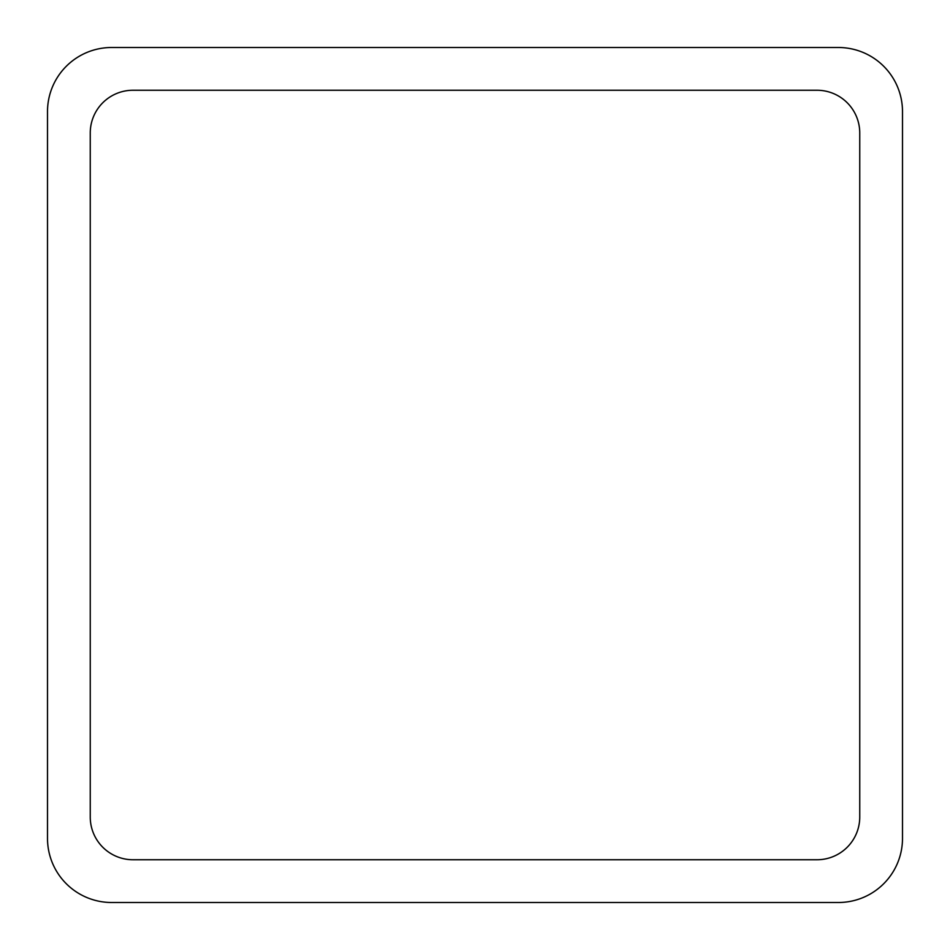 <?xml version="1.0" encoding="UTF-8"?>
<svg xmlns="http://www.w3.org/2000/svg" width="950" height="950" viewBox="0 0 950 950"><rect width="100%" height="100%" fill="white"/><g stroke="black" fill="none" stroke-linecap="round" stroke-linejoin="round"><path stroke-width="0.71" stroke-dasharray="4.75 3.56" d="M111.625 47.5L838.375 47.5A64.125 64.125 0 0 1 902.5 111.625L902.5 838.375A64.125 64.125 0 0 1 838.375 902.5L111.625 902.5A64.125 64.125 0 0 1 47.5 838.375L47.5 111.625A64.125 64.125 0 0 1 111.625 47.5M90.25 817L90.25 133A42.75 42.75 0 0 1 133 90.25L817 90.25A42.75 42.75 0 0 1 859.75 133L859.75 817A42.75 42.75 0 0 1 817 859.75L133 859.75A42.75 42.75 0 0 1 90.25 817"/><path stroke-width="1.43" d="M111.625 47.5L838.375 47.5A64.125 64.125 0 0 1 902.5 111.625L902.5 838.375A64.125 64.125 0 0 1 838.375 902.5L111.625 902.5A64.125 64.125 0 0 1 47.5 838.375L47.5 111.625A64.125 64.125 0 0 1 111.625 47.5M90.25 817L90.25 133A42.75 42.75 0 0 1 133 90.25L817 90.25A42.75 42.75 0 0 1 859.75 133L859.75 817A42.75 42.75 0 0 1 817 859.75L133 859.75A42.75 42.75 0 0 1 90.25 817"/></g></svg>
